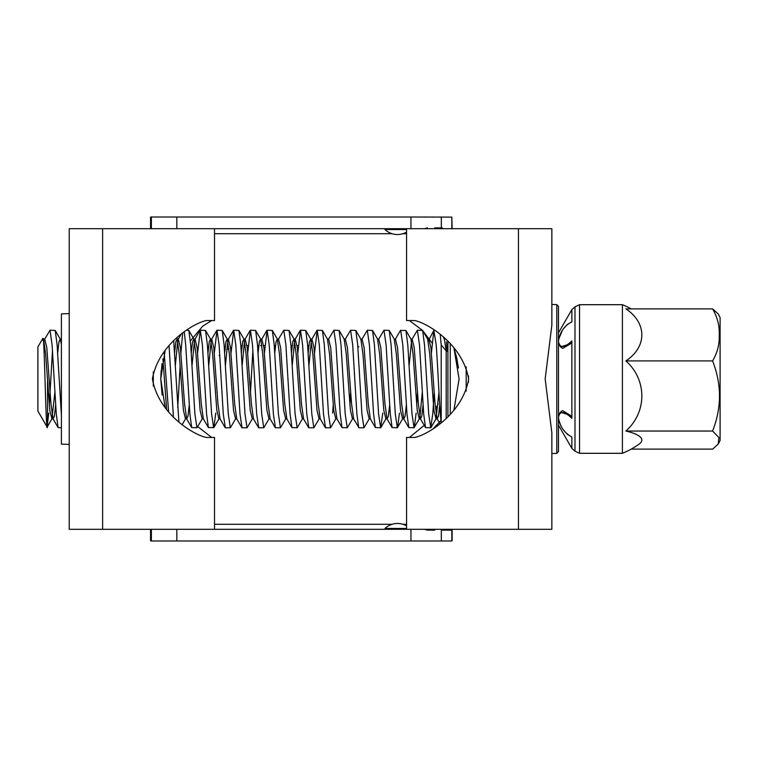 <?xml version="1.0" encoding="UTF-8"?>
<svg xmlns="http://www.w3.org/2000/svg" width="758" height="758" viewBox="0 0 758 758"><rect width="100%" height="100%" fill="white"/><g stroke="black" fill="none" stroke-linecap="round" stroke-linejoin="round"><path stroke-width="1.14" d="M518.453 228.698L518.453 529.302L551.852 529.302L551.852 432.761L545.163 379L551.852 325.239L551.852 228.698L214.514 228.698L214.514 320.549L206.432 320.549C195.109 322.501 158.858 343.023 152.415 378.886C158.574 414.778 195.1 435.518 206.432 437.451L211.672 437.451L197.724 426.612M211.672 320.549L202.68 326.177L190.391 340.92M206.432 437.451L214.514 437.451L214.514 529.302L69.224 529.302L69.224 228.698L102.624 228.698L102.624 529.302M214.514 228.698L102.624 228.698M406.563 228.698L406.563 320.549L414.645 320.549C425.968 322.482 462.503 343.222 468.662 379.114C462.219 414.977 425.958 435.499 414.645 437.451L406.563 437.451L406.563 529.302L214.514 529.302M409.405 437.451L424.821 424.887M435.537 409.149L438.086 404.061M432.107 343.071L422.831 330.791M422.339 330.242L409.405 320.549M518.453 529.302L406.563 529.302M433.206 428.725L440.957 420.586M162.013 363.641L160.772 379L161.141 370.596M69.224 444.406L61.398 444.131L61.398 313.869L69.224 313.594M162.117 394.994L160.772 379M165.121 350.547L160.772 379L165.121 407.453M556.789 304.631L558.457 306.412L558.457 451.588L556.789 453.369L556.789 304.631L551.852 304.451M451.304 530.136L442.388 530.136M434.741 530.136L427.36 530.136L424.594 529.302M434.741 227.864L442.388 227.864M458.457 368.066L456.761 358.041M456.695 357.767L453.976 348.235L459.092 379L453.985 409.765M410.95 228.698L410.95 217.006L451.834 217.11L452.128 227.883M452.128 530.117L452.128 540.644L451.057 540.994L151.373 540.994L151.373 529.302M406.563 232.119A18.164 18.164 0 0 1 384.969 229.532L406.563 229.532M406.563 525.881A18.164 18.164 0 0 0 384.969 528.468L406.563 528.468M150.558 217.186L150.558 228.698L150.643 217.006L176.832 217.006L176.832 228.698M410.95 217.006L176.832 217.006M231.37 347.628L230.527 347.894M228.859 348.509L226.718 349.495M219.773 354.886L219.157 355.578M358.856 346.823L357.823 346.548M151.373 540.994L150.558 540.814L150.558 529.302L150.558 540.814M240.855 345.601L242.096 345.601M243.83 345.601L245.241 345.601M246.975 345.601L248.217 345.601M257.559 345.601L258.791 345.601M260.534 345.601L261.936 345.601M263.68 345.601L264.912 345.601M274.254 345.601L275.495 345.601M290.958 345.601L292.19 345.601M293.933 345.601L295.336 345.601M297.079 345.601L298.32 345.601M307.653 345.601L308.894 345.601M579.538 453.312L574.99 451.143L574.99 306.857L579.538 304.688L579.538 453.312L622.403 453.312A80.168 80.168 0 0 0 639.127 444.093A49.507 12.299 0 0 0 625.881 431.037L712.586 431.037C721.787 407.7 721.787 384.325 712.586 360.912C716.954 353.436 719.181 345.629 719.266 337.49L719.266 341.176L720.1 342.408L720.1 440.426L718.224 444.093L718.878 437.489L712.586 431.037M446.187 417.848L446.187 350.916A1.004 0.701 180 0 0 447.059 351.267L446.471 341.678M579.538 304.688L622.403 304.688L622.403 453.312M712.586 308.876L718.224 313.907L720.1 317.574L720.1 330.469L719.266 329.247L719.266 332.307C719.2 324.225 716.973 316.418 712.586 308.876L625.881 308.876A49.507 35.38 180 0 1 641.837 334.894A49.507 35.38 180 0 1 625.881 360.912L712.586 360.912M562.559 410.59L570.632 415.517L571.873 418.35C564.198 410.893 559.726 410.609 558.457 417.478C559.717 426.347 564.189 432.846 571.873 436.996L567.382 434.362L562.787 429.208L561.091 426.441L558.457 419.022M574.99 451.143L571.873 448.395L571.873 436.996M570.632 343.715L560.494 346.918L562.663 348.424L570.632 343.715L571.873 340.892L571.873 418.35M431.406 353.057L433.841 330.441L436.201 344.89C437.859 366.834 439.555 409.784 441.203 422.727M377.55 339.091L378.725 339.101L383.984 330.232L389.224 330.441L391.109 344.89L395.278 413.849L397.344 427.768L402.602 418.899L400.518 410.381L396.339 353.967L394.255 339.11L395.42 339.091L400.442 330.441L405.928 330.441L407.804 344.89L411.982 413.849L414.039 427.768L419.307 418.899L417.213 410.353L413.044 353.958L410.95 339.101L412.125 339.101L417.383 330.232L422.632 330.441L424.508 344.89L428.687 413.849L430.743 427.768L432.856 413.11L434.182 392.407M440.256 334.828L441.203 344.89L446.187 350.916L444.349 339.091L445.524 339.101M54.889 392.407L51.904 418.89L49.81 410.353L45.641 353.967L43.557 339.11L44.722 339.101L50.009 330.242L52.094 344.89L56.272 413.849L58.091 427.559L61.398 427.768M49.317 404.933L52.482 350.49M49.981 330.232L55.23 330.441L57.106 344.89L61.398 415.441M42.571 340.257C43.045 335.832 43.519 338.817 43.973 349.22C45.253 379.872 46.428 441.668 47.546 424.954L47.546 380.563M60.83 407.51L61.398 398.613M173.724 341.271L178.869 421.486M177.732 407.51L180.139 365.593M180.906 353.057L182.631 333.321M184.289 331.995L185.701 344.89L189.87 413.849L191.689 427.559L196.966 427.758L202.206 418.899L200.112 410.381L195.943 353.958L193.858 339.11L192.56 341.687L191.262 353.057M186.563 330.232L188.827 330.441L190.703 344.89L194.882 413.849L196.938 427.768M197.601 353.057L200.311 330.242L202.395 344.89L206.574 413.849L208.393 427.559L213.879 427.559L215.755 413.11M200.283 330.232L205.522 330.441L207.408 344.89L211.577 413.849L213.642 427.768M214.306 353.057L217.006 330.242L219.1 344.89L223.269 413.849L225.334 427.768L230.366 427.758L235.605 418.899L233.511 410.381L229.342 353.948L227.258 339.101L225.96 341.697L224.662 353.067M216.977 330.232L222.227 330.441L224.103 344.89L228.281 413.849L230.337 427.768M231.01 353.057L233.71 330.242L235.795 344.89L239.973 413.849L242.029 427.768L247.07 427.758L252.3 418.899L250.216 410.353L246.037 353.967L243.953 339.101L242.655 341.697L241.366 353.067M233.682 330.232L238.931 330.441L240.807 344.89L244.986 413.849L247.042 427.768M247.705 353.057L250.405 330.242L252.499 344.89L256.668 413.849L258.734 427.768L263.765 427.758L269.005 418.89L266.92 410.353L262.742 353.958L260.657 339.101L259.359 341.687L258.061 353.057M250.481 392.407L252.888 350.49M250.377 330.232L255.626 330.441L257.502 344.89L261.681 413.849L263.746 427.768M264.409 353.057L267.11 330.242L269.194 344.89L273.373 413.849L275.429 427.768L280.469 427.758L285.709 418.899L283.615 410.381L279.446 353.958L277.352 339.11L276.064 341.687L274.766 353.057M267.081 330.232L272.33 330.441L274.207 344.89L278.385 413.849L280.441 427.768M272.33 330.441L277.352 339.11L278.518 339.101L283.805 330.242L285.899 344.89L290.068 413.849L291.896 427.559L297.174 427.758L302.404 418.899L300.32 410.381L296.141 353.967L294.057 339.101L292.759 341.687L291.47 353.067M283.786 330.232L289.025 330.441L290.911 344.89L295.08 413.849L297.145 427.768M297.809 353.057L300.509 330.242L302.594 344.89L306.772 413.849L308.828 427.768L313.869 427.758L319.109 418.899L317.015 410.4L312.846 353.967L310.752 339.101L309.463 341.697L308.165 353.067M300.481 330.232L305.73 330.441L307.606 344.89L311.784 413.849L313.84 427.768M314.504 353.057L317.214 330.242L319.298 344.89L323.476 413.849L325.533 427.768L330.573 427.758L335.803 418.899L333.709 410.343L329.541 353.958L327.447 339.091L328.621 339.091L330.706 347.6L334.875 404.014L336.959 418.89L341.991 427.559L347.268 427.758L352.508 418.89L350.423 410.381L346.245 353.967L344.151 339.091L345.326 339.101L347.41 347.638L351.579 404.014L353.664 418.89L358.932 427.768L363.973 427.758L369.203 418.899L367.118 410.381L362.94 353.967L360.855 339.101L362.021 339.101L364.105 347.59L368.284 404.023L370.368 418.89L375.39 427.559L380.668 427.758L382.762 413.11M317.185 330.232L322.425 330.441L324.31 344.89L328.479 413.849L330.545 427.768M328.621 339.091L333.908 330.242L335.993 344.89L340.171 413.849L341.991 427.559M332.658 413.11L333.217 404.933M333.88 330.232L339.129 330.441L341.005 344.89L345.184 413.849L347.24 427.768M345.326 339.101L350.613 330.242L352.697 344.89L356.876 413.849L358.695 427.559M349.912 404.933L350.679 392.407M350.584 330.232L355.824 330.441L357.71 344.89L361.879 413.849L363.944 427.768M362.021 339.11L367.308 330.242L369.402 344.89L373.571 413.849L375.39 427.559M367.279 330.232L372.529 330.441L374.405 344.89L378.583 413.849L380.639 427.768M383.984 330.232L386.097 344.89L390.275 413.849L392.094 427.559L397.344 427.768M400.679 330.232L402.801 344.89L406.97 413.849L408.799 427.559L414.039 427.768M417.383 330.232L419.496 344.89L423.675 413.849L425.494 427.559L430.743 427.768M416.72 404.943L417.487 392.407M43.557 339.11L42.912 338.248L37.9 346.937L37.9 411.063L47.091 426.981L48.758 413.11M169.081 346.036L173.364 416.379M397.58 427.559L399.457 413.11M414.275 427.559L416.161 413.11M441.203 422.358L441.203 344.89M450.243 344.179L450.243 413.821M558.457 339.755L562.635 329.721L567.259 324.49L571.873 321.837L571.873 309.605L558.457 332.847M438.986 392.407L436.002 418.89L433.917 410.381L429.739 353.967L427.654 339.11L428.82 339.101L430.904 347.6L435.083 404.005L437.167 418.89L438.456 416.313L439.754 404.943M422.291 392.407L419.885 416.995M380.876 427.559L385.907 418.899L383.813 410.372L379.644 353.958L377.56 339.101L372.529 330.441M213.879 427.559L218.901 418.89L216.816 410.362L212.638 353.967L210.553 339.11L209.265 341.687L207.967 353.067M182.299 424.414L185.502 418.89L183.417 410.372L179.239 353.967L177.154 339.101L175.856 341.687L174.567 353.067M166.599 409.206L162.932 358.818M61.398 344.52L60.252 339.101L58.963 341.687L57.665 353.067M44.722 339.101L46.806 347.638L50.975 404.023L53.06 418.89L54.358 416.322L55.656 404.943M164.24 353.503L168.57 411.414M175.335 365.593L177.732 341.005M180.783 334.856L178.31 339.11L180.404 347.609L184.573 403.995L186.667 418.89L187.956 416.313L189.254 404.943M192.03 365.593L194.436 341.005M200.046 330.441L195.014 339.11L197.099 347.609L201.277 404.023L203.362 418.89L208.393 427.559M208.734 365.593L211.131 341.005M216.741 330.441L211.709 339.11L213.803 347.628L217.972 404.014L220.066 418.89L225.098 427.559M225.429 365.593L227.836 341.005M233.445 330.441L228.414 339.11L230.498 347.6L234.677 404.014L236.761 418.89L241.793 427.559M242.134 365.593L244.531 341.005M250.14 330.441L245.118 339.11L247.203 347.609L251.381 404.033L253.466 418.899L258.497 427.559M266.844 330.441L261.813 339.11L263.907 347.609L268.076 403.995L270.161 418.89L275.192 427.559M278.518 339.11L280.602 347.6L284.781 404.023L286.865 418.89L291.896 427.559M292.228 365.593L294.635 341.005M300.244 330.441L295.213 339.11L297.307 347.609L301.476 404.005L303.57 418.899L308.591 427.559M308.932 365.593L311.339 341.005M316.948 330.441L311.917 339.11L314.001 347.6L318.18 404.023L320.264 418.89L325.296 427.559M378.725 339.101L380.81 347.609L384.979 403.995L387.063 418.89L388.361 416.332L389.659 404.943M395.42 339.101L397.505 347.609L401.683 404.023L403.768 418.89L405.056 416.313L406.354 404.943M409.131 365.593L411.537 341.005M412.115 339.101L414.2 347.609L418.378 404.014L420.463 418.89L421.761 416.322L423.059 404.952M428.232 341.005L433.841 330.441M558.457 415.479L560.38 412.144L570.632 415.517M571.873 321.837C564.198 325.817 559.726 332.317 558.457 341.337C559.717 348.415 564.189 348.273 571.873 340.892M720.1 342.408L720.1 330.469M631.187 449.124L712.586 449.124L718.224 444.093M719.266 332.307L719.266 337.49M625.881 360.912A49.507 47.678 -0 0 1 625.881 431.037M153.296 386.201L153.296 371.799M466.189 366.9L466.189 391.1M468.491 382.098L468.491 375.892M451.834 227.874L451.834 217.11M451.834 540.89L451.834 530.126M441.327 530.136L441.327 540.994M151.373 228.698L151.373 217.006M176.832 529.302L176.832 540.994M410.95 540.994L410.95 529.302M406.563 524.29L402.943 524.29M392.057 524.29L214.514 524.29M406.563 233.71L402.943 233.71M392.057 233.71L214.514 233.71M441.327 217.006L441.327 227.864M447.921 416.17L447.921 341.83M556.789 453.369L551.852 453.549M424.594 228.698L427.36 227.864M384.969 229.532L384.969 228.698M384.969 528.468L384.969 529.302M631.187 308.876A80.168 80.168 0 0 0 622.403 304.688M558.457 425.153L571.873 448.395M443.544 337.698L444.359 339.11M430.98 427.559L436.002 418.89L437.176 418.899L439.848 423.514M422.632 330.441L427.654 339.101M405.928 330.441L410.959 339.11M389.224 330.441L394.255 339.101M355.824 330.441L360.855 339.11M339.129 330.441L344.16 339.11M322.425 330.441L327.456 339.11M305.73 330.441L310.752 339.101L311.917 339.11M289.025 330.441L294.047 339.091L295.213 339.11M255.626 330.441L260.657 339.11L261.813 339.11M238.931 330.441L243.953 339.11L245.118 339.11M222.227 330.441L227.248 339.101L228.414 339.11M205.522 330.441L210.553 339.11L211.719 339.101M188.827 330.441L193.849 339.091L195.014 339.101M176.747 338.409L178.31 339.11M55.23 330.441L60.252 339.101L61.417 339.101M47.214 426.981L51.904 418.89M58.091 427.559L53.06 418.89L51.895 418.899M191.689 427.559L186.667 418.89L185.502 418.909M392.094 427.559L387.063 418.89L385.898 418.909M408.799 427.559L403.768 418.89L402.602 418.909M425.494 427.559L420.472 418.89L419.297 418.899M369.203 418.89L370.368 418.899M352.508 418.899L353.673 418.899M335.803 418.89L336.969 418.909M319.109 418.899L320.274 418.899M302.404 418.89L303.57 418.899M285.709 418.899L286.875 418.899M269.005 418.899L270.17 418.909M252.3 418.899L253.475 418.899M235.605 418.899L236.771 418.899M218.901 418.899L220.066 418.899M202.206 418.899L203.371 418.899M560.38 412.134L562.55 410.59M574.99 306.857L571.873 309.605M558.457 343.374L560.494 346.908"/></g></svg>
